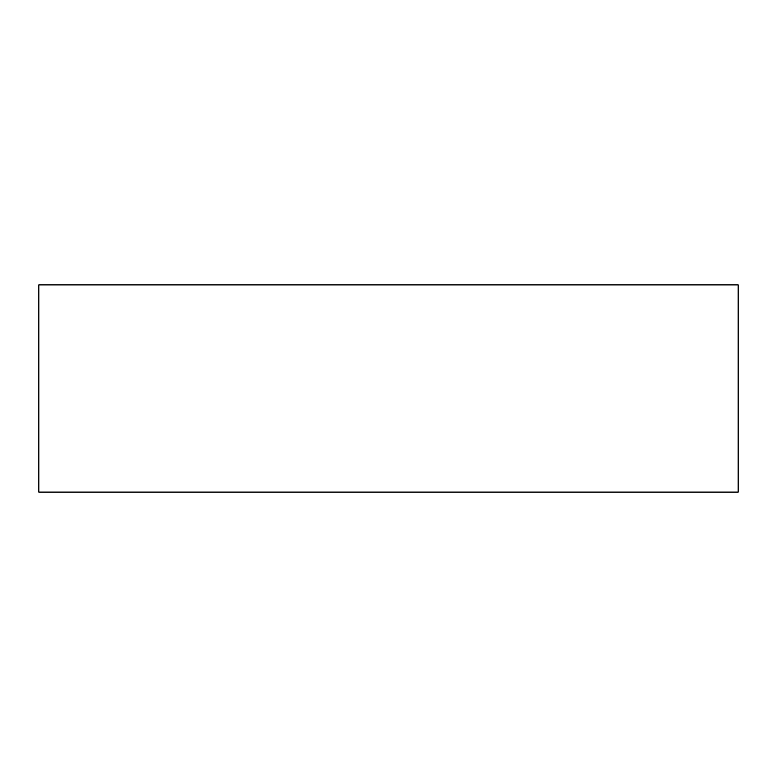 <?xml version="1.0" encoding="UTF-8"?>
<svg xmlns="http://www.w3.org/2000/svg" width="777" height="777" viewBox="0 0 777 777"><rect width="100%" height="100%" fill="white"/><g stroke="black" fill="none" stroke-linecap="round" stroke-linejoin="round"><path stroke-width="1.17" d="M738.15 492.103L738.15 284.897L38.85 284.897L38.85 492.103L738.15 492.103"/></g></svg>
